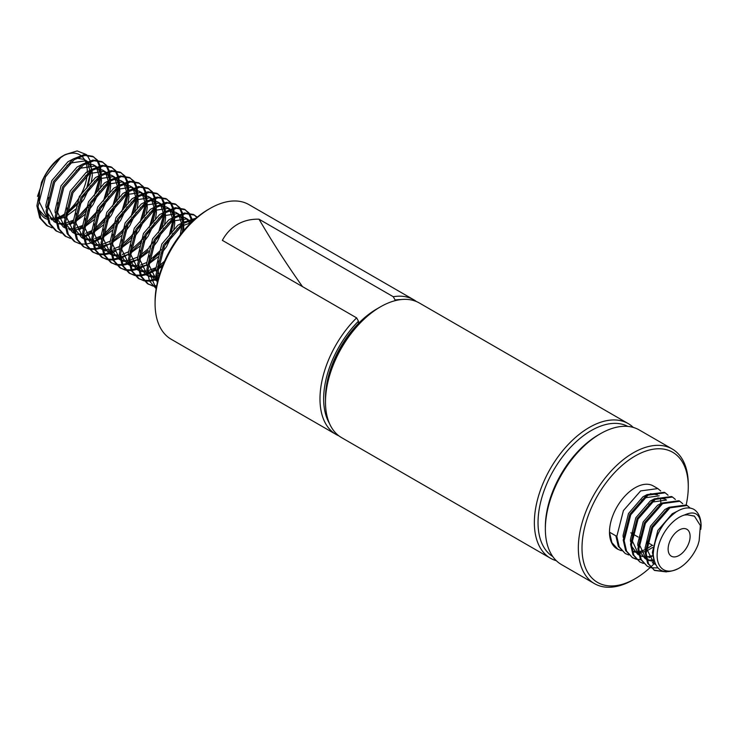 <?xml version="1.0" encoding="UTF-8"?>
<svg xmlns="http://www.w3.org/2000/svg" width="738" height="738" viewBox="0 0 738 738"><rect width="100%" height="100%" fill="white"/><g stroke="black" fill="none" stroke-linecap="round" stroke-linejoin="round"><path stroke-width="1.11" d="M155.081 303.669L155.081 301.556A75.147 43.385 -60 0 1 208.217 209.518L210.053 208.457A77.739 44.88 120 0 0 155.081 303.669A77.739 44.88 120 0 0 171.179 339.249L336.085 434.461A77.739 44.88 -60 0 1 356.629 317.875L222.369 240.357C226.049 233.466 231.105 228.116 237.535 224.324C243.983 220.671 251.141 218.965 259.01 219.195A518.242 299.213 -120 0 0 302.506 286.621M338.936 435.881A77.739 44.88 -60 0 1 336.085 434.461M325.495 398.861A72.555 41.891 -60 0 1 358.465 323.438A72.555 41.891 -60 0 1 376.786 308.954A72.555 41.891 -60 0 1 377.69 308.438M627.9 426.426A75.147 43.385 120 0 0 591.166 430.605A75.147 43.385 120 0 0 542.301 496.074A75.147 43.385 120 0 0 552.771 556.553M556.351 560.723A77.739 44.88 -60 0 1 550.465 558.232A77.739 44.88 -60 0 1 538.546 495.936A77.739 44.88 -60 0 1 589.33 427.431A77.739 44.88 -60 0 1 628.195 423.584A77.739 44.88 -60 0 1 633.305 427.431M325.486 402.044L325.486 399.931A75.147 43.385 -60 0 1 378.622 307.894L380.448 306.842A77.739 44.88 120 0 0 325.486 402.044A77.739 44.88 120 0 0 341.583 437.634L550.465 558.232M635.141 456.001A75.147 43.385 120 0 0 582.005 548.03A75.147 43.385 120 0 0 635.141 578.712L633.305 579.773A77.739 44.88 -60 0 1 594.441 583.62A77.739 44.88 -60 0 1 582.522 521.323A77.739 44.88 -60 0 1 633.305 452.828A77.739 44.88 -60 0 1 672.17 448.972A77.739 44.88 -60 0 1 688.277 484.562L688.277 486.674A75.147 43.385 120 0 0 635.141 456.001M545.354 528.989L545.354 526.877A75.147 43.385 -60 0 1 598.49 434.839L600.326 433.778A77.739 44.88 120 0 0 600.326 433.787A77.739 44.88 120 0 0 545.354 528.989A77.739 44.88 120 0 0 561.461 564.579L594.441 583.62M679.117 555.437A15.544 8.976 120 0 0 689.274 541.738A15.544 8.976 120 0 0 686.884 529.275A15.544 8.976 120 0 0 679.117 530.05A15.544 8.976 120 0 0 668.96 543.749A15.544 8.976 120 0 0 671.34 556.203A15.544 8.976 120 0 0 679.117 555.437M690.205 508.104L687.17 505.512L669.947 507.836L652.733 527.513L646.128 553.325L648.545 563.795L654.56 570.456L666.423 571.895M687.17 505.512L686.257 504.976L669.034 507.301L651.811 526.978L645.215 552.79L647.623 563.26L654.56 570.456M654.108 570.188L664.255 571.599M682.724 503.694L679.846 501.277L662.623 503.602L645.399 523.279L638.804 549.09L641.211 559.561L647.235 566.221L650.695 567.642M651.23 567.771L657.816 567.9M679.846 501.277L678.932 500.742L661.709 503.076L644.486 522.753L637.89 548.565L640.298 559.035L647.235 566.221M675.399 499.46L672.512 497.043L655.289 499.368L638.075 519.045L631.47 544.856L633.887 555.327L639.901 561.996L643.361 563.408M672.512 497.043L671.598 496.517L654.375 498.842L637.152 518.519L630.556 544.33L632.964 554.801L639.901 561.996M668.065 495.226L665.187 492.809L647.964 495.143L630.741 514.82L624.145 540.631L626.553 551.101L632.577 557.762L636.036 559.173M636.571 559.303L640.63 559.681M648.868 557.799L652.77 555.862M665.187 492.809L664.274 492.283L647.051 494.608L629.828 514.285L623.232 540.096L625.639 550.566L632.577 557.762M632.125 557.485L635.649 558.777M660.741 491.001L657.853 488.584L640.639 490.908L623.416 510.585L616.811 536.397L619.228 546.867L625.243 553.528L628.702 554.948M657.853 488.584L653.278 485.936A36.273 20.941 120 0 0 635.141 487.735A36.273 20.941 120 0 0 609.487 532.163L615.898 535.862L618.306 546.341L625.243 553.528M700.786 529.358L701.1 525.816A36.273 20.941 -60 0 0 693.591 509.211C688.655 506.84 682.798 507.772 676.026 512.015C661.968 522.495 654.375 536.609 653.241 554.358C654.947 570.732 663.324 575.474 678.351 568.574L679.117 568.131A31.097 17.952 120 0 0 697.982 544.884L699.144 540.76L700.38 525.557L694.449 516.185L687.41 514.82L684.477 515.023A31.097 17.952 120 0 0 679.117 517.356A31.097 17.952 120 0 0 657.124 555.437A31.097 17.952 120 0 0 679.117 568.131M660.778 503.528A36.273 20.941 120 0 0 660.575 498.87M64.557 215.662L56.503 219.112M55.461 219.343L51.549 219.758M47.343 219.204L45.867 218.716C42.666 217.073 40.424 214.168 39.132 209.998L38.062 206.944M63.468 155.626L64.796 155.026A36.273 20.941 -60 0 1 80.719 155.432M81.641 156.161A36.273 20.941 -60 0 1 85.783 162.314M86.152 163.366A36.273 20.941 -60 0 1 87.268 172.591M87.176 174.306A36.273 20.941 -60 0 1 66.152 212.793M64.76 213.845A36.273 20.941 -60 0 1 61.632 215.865M52.13 227.839L46.632 225.459L39.704 217.811L36.9 205.819L41.513 182.304C47.011 170.035 53.846 161.391 62.047 156.382L65.156 154.593L77.139 150.921L86.503 154.611M87.121 155.266L90.147 160.644M90.442 161.567L91.475 169.537M91.475 169.62L87.84 186.779M84.483 193.956L82.684 197.055M78.136 203.522L65.857 214.859M47.776 226.114L40.848 218.476L38.044 206.474L45.488 176.917L60.599 157.664A41.457 23.939 120 0 0 41.513 182.304M61.291 233.125L55.793 230.745L48.865 223.097L46.06 211.105L53.505 181.548L73.09 159.002L83.735 154.777L92.674 156.29L97.37 160.054M56.937 231.409L50.009 223.762L47.204 211.769L54.649 182.212L74.234 159.666L84.879 155.432L93.818 156.954M70.451 238.42L64.953 236.031L58.025 228.393L55.221 216.391L62.665 186.843L82.25 164.297L92.896 160.063L101.835 161.576L106.53 165.34M91.927 232.95L86.466 236.059M83.274 237.368L82.019 237.784M66.097 236.695L59.169 229.048L56.365 217.055L63.809 187.498L83.394 164.952L94.04 160.727L102.979 162.24M79.612 243.706L74.114 241.326L67.186 233.678L64.381 221.686L71.826 192.129L91.411 169.583L102.056 165.349L110.995 166.871L115.7 170.626M101.088 238.236L95.626 241.344M92.434 242.654L86.263 244.084M85.46 244.158L80.285 243.854M75.258 241.981L68.33 234.343L65.525 222.341L72.97 192.793L92.554 170.247L103.2 166.013L112.139 167.526M105.156 245.219L102.416 246.52M101.42 246.926L99.676 247.544M99.224 247.691L95.101 248.614M94.279 248.715L88.994 248.605M88.302 248.485L83.855 246.935M88.772 249.001L83.274 246.612L76.346 238.974L73.542 226.972L80.986 197.415L100.571 174.869L111.217 170.644L120.156 172.157L124.86 175.921M110.248 243.531L102.564 247.59M101.595 247.95L100.534 248.3M100.331 248.365L95.423 249.37M94.621 249.444L89.455 249.149M84.427 247.276L77.499 239.629L74.695 227.636L82.13 198.079L101.715 175.533L112.361 171.299L121.3 172.821M112.075 251.593L111.576 251.815M110.58 252.221L108.837 252.839M108.385 252.977L104.261 253.9M103.44 254.001L98.163 253.9M97.462 253.771L93.016 252.221M97.933 254.287L92.434 251.907L85.507 244.26L82.711 232.258L90.147 202.71L109.731 180.164L120.377 175.93L129.316 177.452L134.021 181.207M115.46 251.169L113.947 251.926M112.545 252.544L111.724 252.876M110.755 253.235L109.704 253.586M109.492 253.651L104.584 254.665M103.781 254.73L98.615 254.435M93.588 252.562L86.66 244.924L83.855 232.922L91.291 203.365L110.875 180.819L121.521 176.594L130.46 178.107M121.244 256.879L120.737 257.101M119.741 257.507L113.421 259.195M112.6 259.296L107.324 259.186M106.632 259.066L102.176 257.507M107.093 259.573L101.604 257.193L94.676 249.545L91.872 237.553L99.307 207.996L118.892 185.45L129.537 181.216L138.476 182.738L143.181 186.493M127.656 254.702L123.108 257.211M121.705 257.839L120.884 258.171M119.916 258.531L113.744 259.951M112.942 260.025L107.776 259.721M102.748 257.857L95.82 250.21L93.016 238.208L100.451 208.66L120.036 186.114L130.681 181.88L139.62 183.402M132.637 261.086L129.897 262.387M128.901 262.793L122.582 264.481M121.761 264.582L116.484 264.472M115.792 264.352L111.337 262.802M116.253 264.868L110.765 262.479L103.837 254.841L101.032 242.839L108.468 213.282L128.052 190.736L138.698 186.511L147.637 188.024L152.342 191.788M137.738 259.398L130.045 263.457M129.076 263.817L122.914 265.246M122.102 265.311L116.936 265.016M111.908 263.143L104.98 255.496L102.176 243.503L109.621 213.946L129.205 191.4L139.851 187.175L148.79 188.688M141.797 266.381L139.058 267.682M138.061 268.088L131.751 269.767M130.921 269.868L125.644 269.767M124.953 269.638L120.506 268.088M125.414 270.154L119.925 267.774L112.997 260.127L110.193 248.134L117.628 218.577L137.213 196.031L147.868 191.797L156.797 193.319L161.502 197.074M145.976 265.283L139.205 268.743M138.237 269.102L132.074 270.532M131.263 270.606L126.097 270.302M121.069 268.429L114.141 260.791L111.337 248.789L118.781 219.232L138.366 196.695L149.011 192.461L157.95 193.974M155.801 268.706L148.227 272.968M147.222 273.374L140.912 275.062M140.091 275.163L134.805 275.053M134.113 274.933L129.667 273.383M134.584 275.44L129.085 273.06L122.157 265.412L119.353 253.42L126.798 223.863L146.382 201.317L157.028 197.092L165.967 198.605L170.662 202.36M156.059 269.979L148.375 274.038M147.397 274.398L141.235 275.818M140.432 275.892L135.257 275.588M130.229 273.724L123.301 266.077L120.497 254.084L127.942 224.527L147.526 201.981L158.172 197.747L167.111 199.269M158.55 277.737L157.388 278.254M156.391 278.66L150.072 280.348M149.251 280.449L143.965 280.339M143.273 280.219L138.827 278.669M143.744 280.735L138.246 278.346L131.318 270.708L128.513 258.706L135.958 229.149L155.543 206.612L166.188 202.378L175.127 203.891L179.823 207.655M158.2 279.056L157.535 279.324M156.557 279.684L150.395 281.113M149.593 281.178L144.417 280.883M139.39 279.01L132.462 271.363L129.657 259.37L137.102 229.813L156.687 207.267L167.332 203.042L176.271 204.555M156.65 285.855L153.126 285.634M152.434 285.505L147.987 283.955M152.904 286.021L147.406 283.641L140.478 275.994L137.674 264.001L145.118 234.444L164.703 211.898L175.349 207.664L184.288 209.186L188.983 212.941M156.53 286.51L153.578 286.169M148.55 284.296L141.622 276.658L138.818 264.656L146.262 235.099L165.847 212.562L176.493 208.328L185.432 209.841M156.152 288.678L149.519 281.03L146.834 269.287L154.279 239.73L173.864 217.184L184.509 212.959L193.448 214.472L197.231 217.184M156.17 288.576L147.978 269.951L155.423 240.394L175.007 217.848L185.653 213.614L194.592 215.136M157.295 282.737L155.995 274.573L163.439 245.025L183.024 222.479L196.16 218.079M157.775 280.708L157.139 275.237L164.583 245.68L184.168 223.134L195.256 218.854M93.237 156.641L96.66 159.962M97.075 160.57L99.326 165.93M99.538 166.871L100.082 175.183L95.414 177.627L79.344 196.465L73.348 221.132L73.551 223.466M99.971 176.714L94.307 195.782M89.058 204.869L75.627 219.426M73.348 221.105L68.505 224.066M97.803 160.626L100.22 165.699M100.469 166.594L101.281 174.436M100.386 188.098L101.457 181.105L101.235 175.847L97.739 191.151M95.451 196.437L90.202 205.533M86.752 210.173L75.599 220.976M72.684 222.968L69.649 224.721M102.397 161.926L105.82 165.257M106.235 165.865L108.486 171.216M108.707 172.157L109.242 180.478M109.132 182L103.468 201.068M98.219 210.155L84.215 225.155M82.887 226.123L77.665 229.352M106.964 165.912L109.381 170.985M109.63 171.88L110.442 179.721M109.547 193.393L110.617 186.4L110.396 181.133L106.899 196.446M104.612 201.732L99.362 210.819M95.912 215.468L84.031 226.787M82.767 227.664L78.809 230.016M111.558 167.212L114.98 170.543M115.396 171.151L117.646 176.511M117.868 177.452L118.412 185.764M118.292 187.286L112.628 206.354M107.379 215.45L93.947 229.998M91.669 231.686L86.826 234.647M116.124 171.207L118.541 176.281M118.79 177.166L119.611 185.007M118.707 198.679L119.777 191.686L119.556 186.419L116.06 201.732M113.772 207.018L108.523 216.105M105.082 220.754L93.2 232.083M120.718 172.507L124.141 175.828M124.556 176.437L126.807 181.797M127.028 182.738L127.573 191.059L122.905 193.494L106.825 212.332L100.838 236.999L101.032 239.333M127.453 192.581L121.788 211.649M116.539 220.736L103.108 235.293M100.829 236.972L95.995 239.933M125.285 176.493L127.702 181.566M127.951 182.461L128.772 190.303M127.868 203.965L128.938 196.972L128.716 191.714L125.22 207.018M122.932 212.313L117.683 221.4M114.242 226.04L102.361 237.368M129.879 177.793L133.301 181.124M133.716 181.732L135.967 187.083M136.189 188.024L136.733 196.345M136.613 197.867L130.949 216.935M125.7 226.022L121.539 231.547M134.445 181.779L136.862 186.852M137.111 187.747L137.932 195.588M137.028 209.26L138.098 202.267L137.886 197L134.381 212.313M132.093 217.599L126.844 226.686M123.403 231.335L111.521 242.654M139.039 183.079L142.462 186.41M142.877 187.018L145.128 192.378M145.349 193.319L145.893 201.631M145.773 203.162L140.109 222.23M134.86 231.317L130.7 236.833M143.615 187.074L146.023 192.148M146.272 193.033L147.093 200.874M146.189 214.546L147.259 207.553L147.047 202.295L143.541 217.599M141.253 222.885L136.004 231.972M132.563 236.621L121.41 247.414M148.2 188.374L151.631 191.696M152.037 192.314L154.288 197.664M154.51 198.605L155.054 206.926L150.386 209.361L134.307 228.199L128.32 252.866L128.513 255.2M154.934 208.448L149.27 227.516M144.021 236.603L139.86 242.129M152.775 192.36L155.183 197.433M155.432 198.328L156.253 206.17M156.198 207.581L152.711 222.885M150.414 228.18L145.174 237.267M141.724 241.916L130.571 252.71M157.369 193.66L160.792 196.991M161.198 197.599L163.449 202.959M163.67 203.9L164.214 212.212M164.094 213.734L158.43 232.802M153.181 241.889L149.021 247.414M161.936 197.646L164.353 202.719M164.592 203.614L165.413 211.455M164.519 225.127L165.58 218.134L165.367 212.867L161.871 228.18M159.574 233.466L154.334 242.553M148.153 250.376L139.002 258.521M166.53 198.956L169.952 202.277M170.358 202.885L172.609 208.245M172.83 209.186L173.375 217.498L168.707 219.933L152.628 238.78L146.641 263.448L146.844 265.781M173.255 219.029L170.266 231.787M158.181 252.7L153.403 257.83M171.096 202.941L173.513 208.015M173.762 208.909L174.574 216.741M173.679 230.413L174.74 223.42L174.528 218.162L171.031 233.466M168.744 238.752L163.495 247.848M160.045 252.488L148.892 263.281M175.69 204.242L179.113 207.562M179.518 208.181L181.779 213.531M181.991 214.472L182.535 222.793M182.424 224.315L180.137 234.998M164.546 261.123L158.08 267.027M180.257 208.227L182.673 213.3M182.923 214.195L183.734 222.037M183.762 230.524L183.688 223.448L182.249 232.341M163.199 264.269L157.323 269.102M184.851 209.527L188.273 212.858M188.688 213.466L190.939 218.826M191.151 219.767L191.557 222.23M189.417 213.522L191.834 218.586M192.083 219.481L192.48 221.354M194.011 214.823L196.908 217.452M400.817 299.6A75.147 43.385 120 0 0 395.107 300.025L393.28 296.722A77.739 44.88 -60 0 1 413.824 299.812A77.739 44.88 -60 0 1 416.472 301.574M395.107 300.68L395.107 300.025M358.465 323.438L358.465 321.178A75.147 43.385 120 0 0 329.397 423.308M356.629 317.875L358.465 321.178M37.5 196.391L44.418 176.299M60.599 157.664L65.156 154.593M684.477 515.023C694.79 510.262 700.334 513.86 701.1 525.816M617.918 549.303L616.996 548.768A36.273 20.941 120 0 1 609.487 532.163L611.894 542.633L617.918 549.303L621.378 550.714M628.195 423.584L419.322 302.986A77.739 44.88 120 0 0 380.448 306.842L378.622 307.894M633.305 579.773A77.739 44.88 -60 0 0 633.305 579.764L635.141 578.712A75.147 43.385 120 0 0 650.196 567.504M650.639 567.088A75.147 43.385 120 0 0 654.108 563.712M654.246 563.574A75.147 43.385 120 0 0 654.809 562.993M686.183 504.93A75.147 43.385 120 0 0 688.277 486.674M672.17 448.972L639.191 429.931A77.739 44.88 120 0 0 600.326 433.778M657.346 494.764L650.492 493.704M646.774 494.783L642.927 496.812L628.508 513.528L623.075 535.428L623.232 537.402M632.291 550.899L634.385 551.443M635.519 551.6L638.139 551.6M640.621 551.231L645.169 549.699M646.875 548.851L652.327 545.225M648.85 504.488L652.088 502.098L666.506 500.05L664.67 498.989L657.826 497.938M654.108 499.017L650.252 501.037L635.833 517.753L630.4 539.663L630.556 541.637M631.553 546.221L637.669 554.229L639.505 555.28M661.433 503.242L657.586 505.272L643.167 521.987L637.733 543.888L637.89 545.871M638.877 550.456L645.003 558.454L646.073 559.007M646.949 559.358L649.043 559.911M650.178 560.059L653.886 559.948M668.766 507.476L664.91 509.506L650.492 526.222L645.058 548.122L645.215 550.096M647.494 541.111L646.894 549.183L654.163 563.749L652.327 562.688L655.187 563.878M677.207 511.286L672.244 513.74L657.826 530.456L652.392 552.356L653.84 559.755M694.209 516.046L687.41 514.82M659.172 495.816L644.754 497.864L641.516 500.263M632.355 551.157L635.132 552.264M636.221 552.504L638.305 552.707M639.136 552.707L645.187 551.489M647.005 550.751L652.54 547.513M632.835 532.651L632.235 540.714L638.757 554.819M639.689 555.391L642.466 556.498M643.545 556.738L645.639 556.941M646.47 556.941L652.733 555.64M640.169 536.877L639.56 544.948L646.091 559.044M647.014 559.616L649.791 560.732M650.879 560.963L654.191 561.157M654.163 563.749L655.427 564.376M413.824 299.812L248.918 204.611A77.739 44.88 120 0 0 210.053 208.457L208.217 209.518M393.28 296.722L259.01 219.195M159.011 276.113L158.098 270.062L158.744 260.911M176.862 228.983L180.164 226.548L190.939 222.83M156.834 280.975L148.928 264.767L149.574 255.625M167.701 223.688L171.004 221.262L187.074 218.891L188.301 219.73M189.159 220.505L190.921 222.839M158.605 277.543L157.323 277.719M156.262 277.792L148.808 276.316M147.674 275.68L139.768 259.481L140.414 250.339M158.541 218.402L161.834 215.966L177.913 213.605L179.14 214.435M179.998 215.219L183.467 222.203M162.332 266.427L157.286 269.564M156.05 270.173L148.163 272.423M147.102 272.497L139.648 271.031M138.513 270.394L130.608 254.195L131.253 245.044M149.38 213.116L152.674 210.681L168.753 208.31L169.98 209.149M170.838 209.924L174.306 216.907M172.867 233.291L166.465 246.769L160.792 254.213M158.67 256.437L148.901 263.863M146.751 264.942L139.002 267.138M137.941 267.211L130.488 265.735M129.344 265.108L121.447 248.9L122.093 239.758M140.22 207.821L143.513 205.395L159.593 203.024L160.819 203.863M161.677 204.638L165.146 211.621M163.707 228.005L157.305 241.483L151.631 248.918M149.5 251.151L138.965 258.983M137.72 259.591L129.842 261.852M128.781 261.925L125.672 261.778M124.298 261.52L121.327 260.449M120.183 259.813L112.287 243.614L112.932 234.472M131.06 202.535L134.353 200.099L150.432 197.738L151.65 198.568M152.517 199.352L155.986 206.336M156.207 207.581L156.419 212.848L155.349 219.832M154.546 222.71L148.144 236.188L142.471 243.632M140.34 245.865L129.796 253.697M128.56 254.306L122.757 256.243M119.621 256.63L112.167 255.164M111.023 254.527L103.126 238.328L103.772 229.177M121.899 197.249L125.192 194.814L141.272 192.443L142.489 193.282M143.357 194.057L146.825 201.04M145.386 217.424L138.984 230.902L133.31 238.346M131.179 240.57L121.419 247.996M119.261 249.075L111.512 251.271M110.46 251.344L107.351 251.197M105.977 250.938L103.006 249.868M101.862 249.241L93.966 233.033L94.612 223.891M112.739 191.954L116.032 189.528L132.111 187.157L133.329 187.996M134.196 188.771L137.665 195.754M136.216 212.138L129.823 225.607L124.15 233.051M122.019 235.284L111.475 243.116M110.239 243.724L102.351 245.975M101.3 246.058L98.191 245.911M96.816 245.653L93.837 244.582M92.702 243.946L84.805 227.747L85.451 218.596M103.569 186.668L106.872 184.232L122.951 181.871L124.168 182.701M125.036 183.485L128.495 190.459M127.056 206.843L120.654 220.321L114.99 227.765M112.859 229.998L102.314 237.83M101.078 238.439L95.276 240.376M92.13 240.763L84.676 239.296M83.542 238.66L75.645 222.461L76.291 213.31M94.409 181.382L97.711 178.947L113.79 176.576L115.008 177.415M115.875 178.19L119.335 185.173M117.895 201.557L111.493 215.035L105.829 222.479M103.698 224.703L93.929 232.129M91.78 233.208L86.115 235.09M82.97 235.477L75.516 234.001M74.381 233.374L66.475 217.166L67.13 208.024M85.248 176.087L88.551 173.661L104.63 171.29L105.848 172.129M106.706 172.904L110.174 179.887M108.735 196.262L102.333 209.74L96.669 217.184M94.538 219.417L84.769 226.834M82.619 227.922L74.87 230.108M73.809 230.191L69.326 229.786M65.221 228.079L57.315 211.88L57.961 202.729M76.088 170.801L79.39 168.365L95.46 166.004L96.687 166.834M97.545 167.609L101.014 174.592M99.575 190.976L93.172 204.454L87.499 211.898M85.377 214.131L75.608 221.548M73.459 222.627L65.71 224.822M64.649 224.896L57.195 223.429M56.06 222.793L48.154 206.585L48.8 197.443M66.927 165.506L70.221 163.08L86.3 160.709L87.527 161.548M88.385 162.323L91.853 169.306M92.075 170.552L92.296 175.819L91.226 182.812M90.414 185.69L84.012 199.168L78.339 206.603M76.217 208.836L65.673 216.668M64.437 217.276L56.946 219.49M55.488 219.61L51.005 219.204M46.891 217.498L38.994 201.299L39.64 192.157M158.255 278.816L157.203 276.326M156.004 271.077L155.801 268.733L161.788 244.066L177.867 225.228L182.563 222.775M186.76 221.64L191.843 221.953M156.788 280.772L154.925 279.877L148.043 271.04M177.6 216.345L184.786 217.572L187.609 220.016M188.255 220.902L189.749 224.001M159.177 275.56L157.185 276.067M156.105 276.261L148.707 275.855M147.628 275.486L145.764 274.591L138.882 265.754M137.683 260.496L137.48 258.162L143.467 233.494L159.546 214.647L164.242 212.193M168.439 211.059L175.626 212.286L178.448 214.73M179.094 215.616L181.557 223.457M181.64 224.887L180.515 234.509M164.371 261.52L157.6 266.75M156.272 267.543L148.024 270.772M146.945 270.966L139.547 270.56M138.467 270.191L136.595 269.296L129.722 260.459M159.279 205.764L166.465 206.991L169.288 209.435M169.934 210.321L172.397 218.171M172.48 219.592L172.452 222.101L169.159 235.883M161.216 249.638L148.938 261.151M146.613 262.534L140.571 265.062M137.775 265.68L130.386 265.274M129.298 264.905L127.434 264.01L120.552 255.173M119.353 249.914L119.159 247.581L125.146 222.913L141.226 204.066L145.921 201.612M150.118 200.478L157.305 201.705L160.128 204.149M160.773 205.035L163.227 212.876M163.319 214.306L163.292 216.815L159.998 230.597M148.762 248.236L139.279 256.178M137.951 256.972L129.703 260.2M128.615 260.394L124.833 260.597M123.384 260.459L121.226 259.988M120.137 259.619L118.274 258.724L111.392 249.887M110.193 244.629L109.999 242.295L115.986 217.627L132.065 198.78L136.761 196.326M140.958 195.192L148.144 196.409L150.967 198.863M151.613 199.749L154.067 207.59M154.159 209.02L154.131 211.52L150.838 225.311M142.895 239.066L130.119 250.883M128.79 251.676L122.25 254.49M119.455 255.099L112.056 254.693M110.977 254.324L109.113 253.429L102.231 244.592M131.798 189.897L138.984 191.124L141.807 193.568M142.452 194.454L144.906 202.304M144.999 203.725L144.971 206.234L141.678 220.016M133.735 233.771L120.958 245.597M119.63 246.391L113.089 249.195M110.294 249.813L102.896 249.407M101.816 249.038L101.134 248.752M102.241 249.462L99.953 248.143L93.071 239.306M91.872 234.047L91.678 231.714L97.665 207.046L113.744 188.199L118.44 185.745M122.637 184.611L129.823 185.838L132.646 188.282M133.283 189.168L135.746 197.009M135.829 198.439L135.81 200.939L132.508 214.73M124.574 228.485L111.798 240.311M110.469 241.105L102.213 244.324M101.134 244.527L97.342 244.73M95.903 244.592L93.735 244.121M92.656 243.752L90.792 242.857L83.911 234.011M82.711 228.762L82.508 226.428L88.505 201.76L104.584 182.913L109.27 180.459M113.468 179.325L120.654 180.542L123.486 182.996M124.122 183.882L126.585 191.723M126.668 193.153L126.65 195.653L123.347 209.435M115.405 223.199L102.637 235.016M101.309 235.809L94.759 238.623M91.973 239.232L84.575 238.826M83.495 238.457L81.632 237.562L74.75 228.725M104.307 174.03L111.493 175.257L114.325 177.701M114.962 178.587L117.425 186.428M117.508 187.858L117.49 190.367L114.187 204.149M106.244 217.904L93.477 229.73M92.139 230.524L85.599 233.328M82.813 233.946L77.573 234.011M74.335 233.171L72.472 232.276L65.59 223.439M64.391 218.18L64.188 215.847L70.175 191.179L86.254 172.332L90.949 169.878M95.147 168.744L102.333 169.971L105.165 172.415M105.802 173.301L108.265 181.142M108.348 182.572L108.32 185.072L105.027 198.863M97.084 212.618L84.815 224.121M82.481 225.514L74.732 228.457M73.652 228.651L68.413 228.715M65.175 227.876L63.311 226.99L56.429 218.144M55.23 212.895L55.027 210.561L61.014 185.884L77.093 167.046L81.789 164.592M85.986 163.458L93.172 164.675L95.995 167.12M96.641 168.006L99.104 175.856M99.187 177.277L99.16 179.786L95.866 193.568M87.923 207.332L75.654 218.835M73.32 220.228L65.571 223.171M64.492 223.365L59.252 223.429M56.014 222.59L54.151 221.695L47.269 212.858M46.07 207.599L45.867 205.265L51.854 180.598L67.933 161.751L72.628 159.297M76.826 158.163L84.012 159.39L86.835 161.834M87.481 162.72L89.944 170.561M90.027 171.991L89.999 174.5L86.706 188.282M78.763 202.037L65.986 213.863M64.658 214.657L56.411 217.885M55.322 218.079L50.092 218.144M46.854 217.304L44.981 216.409L39.132 209.998M598.49 434.839L600.326 433.787M630.805 532.808L631.645 533.288M632.567 533.823L638.13 537.033M647.291 542.329L652.789 545.502M646.829 559.515L645.003 558.454M693.988 515.917L694.449 516.185M154.925 279.877L157.212 281.206M184.786 217.572L187.074 218.891M145.764 274.591L148.052 275.911M175.626 212.286L177.913 213.605M136.595 269.296L138.892 270.625M166.465 206.991L168.753 208.31M127.434 264.01L129.731 265.329M157.305 201.705L159.593 203.024M118.274 258.724L120.571 260.044M148.144 196.409L150.432 197.738M109.113 253.429L111.401 254.758M138.984 191.124L141.272 192.443M129.823 185.838L132.111 187.157M90.792 242.857L93.08 244.177M120.654 180.542L122.951 181.871M81.632 237.562L83.92 238.891M111.493 175.257L113.79 176.576M72.472 232.276L74.759 233.595M102.333 169.971L104.63 171.29M93.172 164.675L95.46 166.004M84.012 159.39L86.3 160.709"/></g></svg>
